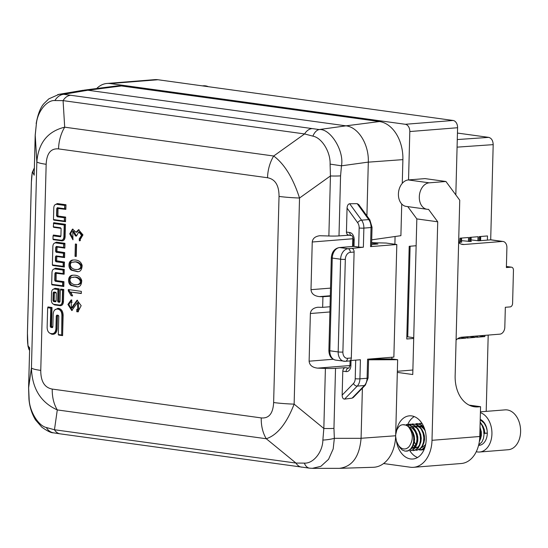 <?xml version="1.0" encoding="UTF-8"?>
<svg xmlns="http://www.w3.org/2000/svg" width="548" height="548" viewBox="0 0 548 548"><rect width="100%" height="100%" fill="white"/><g stroke="black" fill="none" stroke-linecap="round" stroke-linejoin="round"><path stroke-width="0.82" d="M352.933 237.4A6.665 4.631 -94.6 0 0 352.796 238.764L352.59 246.49M469.43 241.545L469.54 237.407L478.007 236.715L477.904 240.688M467.848 337.767A3.329 0.363 -178.5 0 1 467.889 337.828A3.329 0.363 -178.5 0 1 466.903 338.061L475.376 337.369L475.404 336.109M413.706 338.445L406.78 339.007L409.205 246.305L416.131 245.737M457.279 139.562L488.713 137.37C491.522 138.165 493.008 140.583 493.186 144.638L490.693 239.846A6.665 4.74 -82.1 0 1 491.426 239.866L503.03 241.469A6.665 4.74 97.9 0 0 502.29 241.449L490.686 239.846L478.74 240.805L470.458 239.846M488.2 335.088L486.199 411.377M458.745 238.291L458.95 242.387M459.895 242.312L460.005 238.188L468.533 237.49L468.43 241.463M458.32 338.548A3.329 0.363 -178.5 0 1 458.361 338.609A3.329 0.363 -178.5 0 1 457.491 338.828L465.896 338.143L465.93 336.869M478.966 240.784L479.075 236.626L487.487 235.941L487.378 240.113M477.383 336.986A3.329 0.363 -178.5 0 1 477.424 337.047A3.329 0.363 -178.5 0 1 476.438 337.28L484.85 336.588L484.884 335.355M475.376 337.369L469.615 336.575M471.15 237.277L471.081 239.798M406.835 336.924L407.739 336.849L410.116 246.23M401.732 204.007L400.903 235.674L371.715 239.839M368.694 359.098L391.875 358.926L391.923 357.241M391.875 358.926L397.649 359.728L368.578 359.796M394.882 244.25L395.081 236.503M397.649 359.728L395.663 435.763A34.949 24.276 85.4 0 1 373.284 467.286L339.746 468.335M348.658 235.229L338.993 235.9A13.33 1.452 -178.5 0 1 328.869 235.989L330.444 175.949L330.095 164.112C330.574 151.94 321.827 137.74 312.887 136.144L304.592 133.938L63.082 100.62L54.944 100.551C46.95 99.825 37.538 111.532 36.394 123.595L35.23 135.219A13.33 1.452 -178.5 0 1 35.195 135.109L34.181 175.209L32.859 172.565C32.147 171.956 31.654 175.271 31.387 182.511L27.448 332.821C27.332 340.294 27.619 344.795 28.311 346.329L29.667 347.74L28.619 387.737L29.167 399.554C29.681 411.644 38.429 425.851 46.381 427.522L54.464 429.748L295.975 463.067L304.325 463.115C313.305 463.766 322.717 452.059 322.868 440.071A13.33 2.85 -5.7 0 0 334.342 438.332L361.077 438.325L362.392 388.162M84.104 90.146L116.888 85.92A34.949 24.276 85.4 0 1 121.396 85.947L87.906 90.235L345.973 125.841L379.463 121.546L121.396 85.947M379.463 121.546A34.949 24.276 85.4 0 1 402.89 159.632L402.273 183.327M488.713 137.37L457.45 133.061M402.89 159.632L368.311 162.153L366.907 215.85M87.906 90.235A33.318 23.146 -94.6 0 0 87.872 90.228L63.637 94.297L319.169 129.554C330.423 128.335 344.377 150.995 341.473 165.811L340.568 175.86L338.993 235.9M368.311 162.153A33.318 23.146 -94.6 0 0 368.311 162.105L341.473 165.811L330.095 164.112M312.887 136.144A13.33 7.864 -84.5 0 1 319.169 129.554L345.973 125.841M413.726 337.678L407.739 336.849M461.594 238.058L461.526 240.558M465.896 338.143L460.491 337.397M484.85 336.588L479.171 335.808M480.706 236.496L480.596 240.654M65.966 204.753L65.007 205.39L56.8 204.26A0.664 0.473 -82.1 0 0 57.293 203.561L65.966 204.753L65.842 209.384L57.999 208.487L57.924 216.028L65.637 217.097L64.678 217.734L57.424 216.734A0.664 0.473 97.9 0 0 57.924 216.028M57.143 216.755L56.862 215.802L57.143 216.755L64.397 217.755L64.308 221.056L53.478 219.563L53.793 207.719C53.999 205.445 54.91 204.301 56.513 204.281L64.719 205.411L64.63 208.72L65.842 209.384M56.355 204.233L55.999 204.288M65.637 217.097L65.52 221.721L53.766 220.104L53.957 219.632M65.52 221.721L64.596 221.036L64.397 217.755M60.595 236.798L53.053 235.818L52.971 239.12L61.171 240.257C62.78 240.236 63.691 239.086 63.897 236.818L64.205 224.968L65.452 224.31L65.123 236.818C64.876 239.49 63.808 240.832 61.917 240.853L53.252 239.661L53.266 239.161M53.697 222.687L53.663 223.454L53.697 222.687L65.452 224.31M61.068 228.352L53.574 227.317L53.766 226.845M61.458 240.23C63.219 239.935 64.13 238.791 64.184 236.791L64.493 224.947L53.663 223.454L53.293 226.783L60.547 227.783L61.109 228.715L60.917 236.051L60.396 236.818M53.444 239.188L53.252 239.661M53.053 235.818L53.546 235.551L53.375 235.03L60.917 236.072M63.705 243.997L63.616 247.449L63.993 243.976L55.581 242.88L63.705 243.997L64.952 243.339L64.828 248.114L57.102 247.045L56.869 251.34L64.712 252.614L64.582 257.587L56.855 256.519L56.622 260.814L55.677 260.786L55.786 256.663L56.396 255.895M63.904 247.429L64.828 248.114M53.91 243.497L56.362 242.154A0.664 0.473 -82.1 0 1 55.869 242.853L55.581 242.88C53.978 242.894 53.067 244.045 52.861 246.319L52.368 264.91L63.404 266.369L63.5 262.718L56.245 261.718L55.396 260.814L55.499 256.69L56.732 256.69M56.622 260.814L64.459 262.081L64.328 267.061L52.656 265.444L52.848 264.979M64.328 267.061L63.404 266.369M64.459 262.081L63.219 262.745L55.958 261.739L55.396 260.814M63.616 247.449L56.355 246.449L55.745 247.216L55.643 251.34L56.204 252.272L63.465 253.272L64.712 252.614M56.019 255.916L63.657 256.896L64.582 257.587M64.137 274.219L63.212 273.527L63.308 270.034L54.718 268.91L63.02 270.054L64.267 269.397L64.137 274.219L56.17 273.301L56.102 280.59A0.664 0.473 -82.1 0 1 55.608 281.288L62.698 282.33L63.945 281.672L63.821 286.488L62.897 285.803L62.986 282.302L55.608 281.288L55.04 280.357L55.225 273.281L55.834 272.514M63.821 286.488L51.964 284.85L52.156 284.378M53.046 269.527L55.499 268.191A0.664 0.473 97.9 0 1 55.006 268.89L54.718 268.91C53.115 268.931 52.204 270.075 51.998 272.349L51.683 284.316L62.897 285.803M54.56 268.863L54.204 268.917M59.506 302.277L60.02 301.51L60.328 289.865L62.821 290.145L63.78 289.508L63.458 301.647C63.212 304.318 62.15 305.661 60.259 305.681L54.615 304.907L52.903 303.893M60.643 289.077L60.609 289.844L60.643 289.077L63.78 289.508M59.794 305.058C61.561 304.75 62.465 303.606 62.52 301.619L62.821 290.145L60.328 289.865M59.198 288.878L58.239 289.515L54.553 289.008A0.664 0.473 97.9 0 0 55.047 288.31L59.198 288.878L58.876 301.188L57.937 301.16L58.239 289.515L54.266 289.029C52.656 289.049 51.752 290.193 51.546 292.468L51.341 300.14C51.43 302.455 52.272 303.839 53.868 304.304L59.506 305.078C61.116 305.058 62.027 303.914 62.232 301.647L63.458 301.647M50.772 308.161L50.293 326.485L50.854 327.416L51.053 308.134L47.943 307.709L47.971 306.942L48.149 307.462L47.655 307.729L50.772 308.161L52.012 307.503L51.519 326.485L52.848 326.861L52.526 327.581M52.231 333.691C54.697 333.588 56.026 331.91 56.218 328.663L56.554 315.86L57.163 315.093M58.985 308.462A0.664 0.473 97.9 0 1 58.492 309.161L58.204 309.188C60.54 309.853 61.766 311.887 61.897 315.278L61.671 334.938L62.184 315.251C62.15 311.956 60.924 309.928 58.492 309.161L57.458 309.017A0.664 0.473 97.9 0 0 57.951 308.319L58.985 308.462C61.602 309.209 62.979 311.483 63.13 315.278L62.595 335.623L58.595 335.068L58.78 334.602M61.671 334.938L62.595 335.623M79.207 238.942L81.542 235.256L78.748 231.968L76.473 236.072L75.487 235.935L72.768 231.359L72.953 239.812L69.726 233.825L72.487 229.098L76.042 232.208L78.549 229.681L82.967 234.893L79.385 240.921L79.207 238.942L80.166 238.866L80.33 240.688M75.028 256.327L75.35 243.997L76.562 244.168L76.24 256.491L75.028 256.327L76.247 256.286M71.432 270.205C67.877 268.465 67.849 259.971 73.22 260.012C77.919 259.677 80.885 261.464 82.132 265.362C81.953 269.664 80.412 271.781 77.501 271.712L71.432 270.205M71.035 285.419C67.479 283.679 67.452 275.185 72.822 275.219C77.521 274.891 80.488 276.671 81.734 280.576C81.556 284.878 80.015 286.994 77.104 286.919L71.035 285.419M81.337 291.365L81.282 293.523L70.822 292.084L72.624 295.913L71.178 295.714L68.267 290.865L68.301 289.563L81.337 291.365M76.768 311.73L76.836 309.243L77.782 309.325L77.371 302.729L71.788 310.558L67.911 304.441L71.13 299.955L71.754 299.968L71.692 302.455L71.165 302.407L71.48 308.038L77.062 300.208L81.159 305.668L77.96 311.826L76.768 311.73L78.426 311.744M64.205 224.968L53.375 223.474M61.849 240.243L61.171 240.257M56.204 252.272L56.492 252.244A0.664 0.473 97.9 0 0 56.985 251.546M63.369 256.923L63.465 253.272M56.108 255.916L55.499 256.69M55.958 261.739L56.245 261.718A0.664 0.473 -82.1 0 0 56.739 261.019M63.219 262.745L63.123 266.397M64.719 205.411L64.917 208.699M64.63 208.72L57.287 207.713M57.376 207.719L56.766 208.487L57.999 208.487M56.574 215.823L56.766 208.487M63.02 270.054L63.212 273.527M55.321 281.309L54.752 280.377L54.937 273.301L55.547 272.534L62.931 273.555M62.609 285.823L62.698 282.33M52.8 333.705L50.827 333.561C48.498 332.889 47.272 330.862 47.135 327.471L47.655 307.729M50.854 327.416L52.334 327.608M58.204 309.188L57.17 309.045C54.821 309.065 53.492 310.743 53.183 314.073L52.848 326.841M61.383 334.958L58.307 334.533L58.787 316.23L58.225 315.306L56.876 315.121L56.266 315.888L57.492 315.888L57.156 328.684L55.93 328.684L56.266 315.888M51.944 333.711C54.293 333.691 55.622 332.013 55.93 328.684M53.54 301.53L55.506 301.797L56.108 301.03L56.314 293.207L55.752 292.283L53.786 292.009L53.177 292.776L52.978 300.599L53.827 301.503L53.259 300.578L53.464 292.755L54.074 291.988M59.869 305.058L59.506 305.078M62.534 290.173L62.232 301.647M57.958 289.543L57.65 301.181L58.211 302.112L59.698 302.256M58.211 302.112L57.65 301.181M322.868 440.071L323.834 428.461L325.402 368.427L317.6 368.133C312.367 367.544 309.538 365.228 309.12 361.194L310.374 313.518C310.819 309.976 313.326 307.88 317.881 307.243L322.656 307.346L322.93 296.749L319.47 296.619C314.237 296.023 311.415 293.714 310.997 289.68L312.244 242.004C312.696 238.462 315.196 236.366 319.758 235.729L328.869 235.989M371.64 242.682L386.141 243.045L396.814 244.518L370.537 246.614L371.037 227.536A3.329 0.363 1.5 0 0 372.044 227.304L369.886 219.96L358.714 204.562L357.2 203.664L349.679 203.753L361.584 220.159L368.749 219.584L357.2 203.664M371.633 243.12L377.976 243.997L371.592 244.504M372.044 227.304L371.544 246.381A3.329 0.363 -178.5 0 1 370.537 246.614M352.104 398.156L344.562 399.115C343.041 399.047 342.247 397.718 342.158 395.115L353.419 383.552A3.329 2.048 44.2 0 0 357.234 386.1L364.399 385.525A3.329 2.048 44.2 0 0 365.365 385.107L353.309 397.492L352.104 398.156L364.399 385.525A9.994 6.946 -94.6 0 0 367.091 378.264L367.592 359.187L393.868 357.084L396.814 244.518M342.158 395.115L342.788 371.14C342.993 369.119 343.856 367.955 345.384 367.653L348.555 368.092A3.329 2.37 97.9 0 0 346.083 371.592L342.788 371.14M348.857 235.215L347.144 234.421L346.432 232.414L347.055 208.103C347.274 205.479 348.151 204.027 349.679 203.753M346.432 232.078L349.72 232.53A6.665 4.631 85.4 0 1 354.193 239.798L354.015 246.415L358.659 247.059L359.159 227.982A6.665 4.631 -94.6 0 0 357.632 222.68L347.055 208.103M350.254 360.57L360.42 359.755L359.92 378.832A9.994 6.946 85.4 0 1 357.234 386.1L344.562 399.115M359.159 227.982A3.329 0.363 1.5 0 0 363.865 228.112L363.372 247.189L351.857 248.408A3.329 2.315 85.4 0 1 354.097 252.039L351.323 357.988A3.329 2.315 85.4 0 1 349.268 360.988L345.439 361.296A3.329 2.315 85.4 0 0 347.501 358.296L351.323 357.988M328.889 350.494A3.329 0.363 1.5 0 0 329.828 350.775A9.994 7.11 97.9 0 0 335.629 360.105C331.273 359.056 329.026 355.851 328.889 350.494L331.314 257.786A3.329 0.363 1.5 0 0 332.252 258.067A9.994 7.11 97.9 0 1 339.685 247.559L353.693 246.401L339.328 247.552A3.329 2.315 85.4 0 1 339.685 247.559L348.035 248.717L351.857 248.408M363.372 247.189A3.329 0.363 -178.5 0 1 358.659 247.059M28.311 346.329A6.665 6.624 136.3 0 0 29.558 350.357L27.969 346.192L27.427 332.766A6.665 0.726 -178.5 0 1 27.448 332.711M32.859 172.565A6.665 6.576 -26.5 0 1 34.319 168.613M325.402 368.427A13.33 1.452 1.5 0 0 335.527 368.338L345.384 367.653M261.245 417.912A33.318 23.694 97.9 0 0 266.28 438.749L57.287 409.918A33.318 23.694 -82.1 0 1 52.252 389.08L261.245 417.912C268.958 418.61 273.082 413.487 273.63 402.533A33.318 3.624 1.5 0 0 294.132 404.143L323.834 428.461A13.33 1.452 1.5 0 0 333.951 428.372L334.342 438.332L333.184 448.922L328.547 459.327L320.861 466.327L312.326 468.341M304.325 463.115A13.33 7.836 96.7 0 0 309.579 468.163L312.6 468.341M273.63 402.533L279.028 196.41A33.318 3.624 1.5 0 0 299.53 198.027L294.132 404.143C286.604 423.542 277.315 435.078 266.28 438.749L295.975 463.067A13.33 9.474 97.9 0 0 301.681 467.17M29.167 399.554A13.33 3.014 175 0 1 28.948 399.067L28.585 387.621A13.33 1.452 -178.5 0 0 28.619 387.737L31.442 367.9C32.058 388.422 40.675 402.431 57.287 409.918L54.464 429.748A13.33 9.474 97.9 0 0 60.184 433.852L309.599 468.17M46.381 427.522A13.33 10.864 99.5 0 0 53.382 432.817L60.184 433.852M29.667 347.74L28.585 387.621M36.394 123.595L35.195 135.109M54.944 100.551A13.33 10.837 -78.8 0 1 63.637 94.297L59.081 94.325L48.847 98.846L44.066 103.483C40.573 107.25 37.935 113.95 36.161 123.588M57.711 94.612L59.081 94.325M34.181 175.209L35.23 135.219L36.839 161.783A33.318 3.624 1.5 0 0 46.162 164.284L40.764 370.407A33.318 3.624 1.5 0 1 31.442 367.9L36.839 161.783C38.49 142.857 47.772 131.321 64.691 127.177L63.082 100.62A13.33 9.474 -82.1 0 1 70.028 95.359M279.028 196.41C279.055 185.395 275.226 179.169 267.534 177.744A33.318 23.694 -82.1 0 1 273.685 156.009L304.592 133.938A13.33 9.474 -82.1 0 1 311.538 128.677M267.534 177.744L58.547 148.905A33.318 23.694 97.9 0 1 64.691 127.177L273.685 156.009C284.419 163.968 293.036 177.977 299.53 198.027L330.444 175.949A13.33 1.452 1.5 0 0 340.568 175.86M361.077 438.325C359.488 456.758 352.227 466.766 339.281 468.348L312.703 468.355M346 125.841C358.413 127.184 369.03 144.453 368.311 162.105M58.999 94.318L82.967 90.297L87.872 90.228M322.93 296.749L330.307 296.16M322.656 307.346L330.033 306.757M73.61 304.674L74.562 304.599L72.432 307.962L71.48 308.038M71.617 299.955L68.863 304.524L72.247 310.463M77.371 302.729L78.33 302.647L78.741 309.25L77.782 309.325L77.727 311.654M77.556 300.229L74.562 304.599M70.822 292.084L81.282 293.317M68.267 290.865L69.219 290.783L72.542 295.694M69.254 289.693L69.219 290.783M71.178 295.714L72.137 295.639M72.816 277.377L73.775 277.302C78.165 275.623 85.241 282.364 78.474 284.556L77.521 284.631C84.282 282.439 77.206 275.699 72.816 277.377C67.877 277.24 69.459 285.419 76.871 284.72M73.322 275.192C68.301 275.617 68.616 283.679 71.987 285.344L77.569 286.864M73.22 262.163L74.172 262.088C78.563 260.416 85.639 267.15 78.871 269.342L77.919 269.417C84.68 267.232 77.604 260.492 73.22 262.163C68.274 262.026 69.856 270.205 77.268 269.506M73.72 259.985C68.699 260.41 69.014 268.472 72.384 270.13L77.967 271.65M76.302 244.127L75.98 256.252M76.042 232.208L76.994 232.133L79.049 229.687M72.973 229.112L70.685 233.523L73.048 239.127M75.487 235.935L76.501 235.866M72.768 231.359L73.72 231.283L76.439 235.859M78.748 231.968L79.7 231.893L82.495 235.181L80.166 238.866M208.35 86.7A19.988 13.885 -94.6 0 0 205.445 85.858A19.988 13.885 -94.6 0 0 203.335 85.796L202.363 85.872M398.307 444.949L399.704 447.469L402.211 449.99L405.095 451.141L408.007 450.799L410.603 448.997L412.569 445.935L413.651 441.976L413.719 437.557L412.74 433.187L410.808 429.358L408.383 426.714C413.13 432.975 413.528 439.366 409.596 445.88A10.994 7.638 -94.6 0 1 404.821 448.963A10.994 7.638 -94.6 0 1 397.923 444.27L396.43 441.113L395.642 436.407M395.69 434.694L396.814 429.968L398.663 426.94L400.122 425.577A13.33 9.261 -94.6 0 1 402.883 424.721A13.33 9.261 -94.6 0 1 408.383 426.714M480.158 422.015L482.994 426.323L484.548 433.393L487.295 433.173A13.33 9.261 85.4 0 1 479.068 445.373A13.33 9.261 85.4 0 1 478.562 445.394M402.883 424.721L406.095 425.104L409.192 426.94L411.754 430.016L413.507 433.989L414.281 438.414L414.007 442.777L412.726 446.593L410.616 449.422L407.931 450.949L406.356 451.182M406.39 424.44L410.74 425.412L413.658 427.783L415.918 431.276L417.295 435.489L417.638 439.948L416.946 444.147L415.309 447.613L412.932 449.942L410.185 450.874L412.959 449.62L415.213 447.038L416.672 443.394L417.165 439.106L416.603 434.653L415.042 430.543L412.623 427.248L409.616 425.138L406.39 424.44M406.287 425.351L409.74 424.173L412.165 424.385L415.322 425.954L418.008 428.817L419.939 432.653L420.905 437.023L420.83 441.441L419.734 445.394L417.761 448.442L415.165 450.237L413.041 450.648L415.226 450.031L417.727 447.969L419.535 444.709L420.432 440.619L420.302 436.174L419.131 431.872L417.035 428.194L414.233 425.563L411.014 424.289L409.246 424.214L406.041 425.241M412.589 423.947L416.823 424.584L419.83 426.7L422.241 430.009L423.796 434.119L424.344 438.571L423.844 442.859L422.371 446.497L420.117 449.065L416.384 450.381L420.124 448.696L422.248 445.88L423.536 442.078L423.83 437.722L423.07 433.297L421.33 429.31L418.782 426.214L415.692 424.364L412.391 423.96L409.226 425.063L407.746 426.207M424.632 428.974L423.241 427.07L420.33 424.679L415.939 423.679L418.227 423.714L421.439 425.008L424.056 427.413M424.892 447.408L422.385 449.47L419.734 450.114L422.433 449.209L425.234 446.257M480.014 427.502L481.199 433.509L480.815 437.838L479.295 441.852M480.226 419.378A13.33 9.261 85.4 0 1 487.151 430.543L486.186 426.926L484.172 423.172L480.219 419.706M478.657 445.01L481.911 442.003L483.466 438.448L484.055 434.194L483.603 429.742L482.13 425.577L480.144 422.577M479.479 440.558L480.486 437.051L480.658 432.653L479.98 428.913M417.096 433.879L417.699 441.469M413.815 439.304L414.569 442.421L416.096 445.64M422.234 423.775L419.61 423.385A13.33 9.261 85.4 0 1 421.015 423.426A13.33 9.261 85.4 0 1 422.179 423.693M476.26 451.71A19.988 13.885 -94.6 0 0 477.486 451.949A19.988 13.885 -94.6 0 0 479.596 452.018A19.988 13.885 -94.6 0 0 491.933 433.845A19.988 13.885 -94.6 0 0 480.404 412.665M487.151 430.543L487.295 433.173M479.596 452.018L508.27 449.723A19.988 13.885 -94.6 0 0 520.6 430.207A19.988 13.885 -94.6 0 0 507.195 409.931A19.988 13.885 -94.6 0 0 505.085 409.87L480.425 411.836M408.342 426.673L410.678 427.248L413.192 429.002L415.206 431.728L416.521 435.119L417.001 438.797L416.61 442.332L415.418 445.325L413.582 447.442L412.041 448.257M424.44 428.433L421.09 426.152L417.576 425.885L421.385 426.782L423.796 428.81L425.193 430.838M425.734 444.01L425.043 445.161L422.076 447.456M479.959 429.639L480.548 433.537L479.651 438.859M484.562 433.406L483.672 433.036M484.042 433.112L487.343 433.167M484.809 433.057L484.254 429.385L482.87 426.036L480.137 422.816M479.438 440.866L480.589 438.749L481.384 435.434L481.336 431.776L480.021 427.255M418.501 425.81L415.706 426.728M413.055 444.62L416.685 447.627M422.316 445.75L423.857 442.942L424.563 439.565L424.412 435.9L423.405 432.351L421.638 429.324L419.282 427.173L416.59 426.132L414.233 426.152M414.315 448.202L417.932 447.038L419.747 444.88L420.912 441.859L421.261 438.311L420.748 434.639L419.405 431.262L417.364 428.57L414.836 426.858L411.623 426.358M411.062 448.463L413.322 448.052L415.418 446.524L416.98 443.969L417.816 440.681L417.809 437.03L416.939 433.434L413.863 428.687M412.281 446.545L414.083 442.935L414.576 439.441L414.206 435.763L412.987 432.31L410.521 428.961M404.821 448.963L406.253 448.723L408.418 447.387L409.596 445.88M461.163 244.1L464.067 244.504A13.33 9.474 -82.1 0 1 462.594 244.463A13.33 9.474 -82.1 0 1 458.635 242.538M456.08 340.055A13.33 9.474 -82.1 0 1 461.642 337.212L499.865 334.157A6.665 4.74 97.9 0 0 504.818 327.149L505.338 307.284L510.113 306.907A3.329 2.37 97.9 0 0 512.592 303.4L513.455 270.294A3.329 2.37 97.9 0 0 511.524 267.184A3.329 2.37 97.9 0 0 511.154 267.171L506.379 267.554L506.9 247.689A6.665 4.74 97.9 0 0 503.03 241.469M424.221 449.244A13.33 9.261 85.4 0 1 421.727 449.956A13.33 9.261 85.4 0 1 418.925 449.565M413.514 444.531A13.33 9.261 85.4 0 1 413.24 444.01M411.658 432.68A13.33 9.261 85.4 0 1 411.884 431.605M411.959 431.324A13.33 9.261 85.4 0 1 412.103 430.803M408.541 179.929L409.808 131.547A6.665 4.631 -94.6 0 0 405.335 124.286L453.121 120.471A6.665 4.631 85.4 0 1 457.587 127.732L409.808 131.547M110.141 83.556A29.989 20.831 -94.6 0 0 106.976 83.467L154.755 79.645A29.989 20.831 85.4 0 1 157.927 79.741L110.141 83.556L405.335 124.286M106.976 83.467A29.989 20.831 -94.6 0 0 96.681 88.529M469.143 405.123L480.562 406.698L479.781 436.496A29.989 20.831 85.4 0 1 461.279 463.505L413.5 467.321A29.989 20.831 -94.6 0 1 410.336 467.232L383.579 463.54M413.5 467.321A29.989 20.831 -94.6 0 0 432.002 440.311L437.722 221.796L416.836 218.912L412.76 374.524L397.321 372.393M396.403 441.037A21.66 15.043 -94.6 0 0 410.548 458.95A21.66 15.043 -94.6 0 0 412.836 459.019A21.66 15.043 -94.6 0 0 426.111 436.235A21.66 15.043 -94.6 0 0 409.39 415.843A21.66 15.043 -94.6 0 0 396.499 430.783M455.826 194.903L457.587 127.732M157.927 79.741L453.121 120.471M464.067 244.504L502.29 241.449M412.877 370.016L397.348 371.291M480.562 406.698L478.171 406.89A33.318 23.694 -82.1 0 1 474.486 406.787A33.318 23.694 -82.1 0 1 455.148 375.688L459.745 200.212L445.928 181.491L429.207 182.827A13.33 9.474 97.9 0 0 419.357 195.8A13.33 9.474 97.9 0 0 427.036 209.274A13.33 9.474 97.9 0 0 428.509 209.315L437.722 221.796M416.836 218.912L407.76 206.61M427.036 209.274L406.15 206.391A13.33 9.474 -82.1 0 1 398.471 192.923A13.33 9.474 -82.1 0 1 408.322 179.943L425.043 178.607L445.928 181.491M460.923 240.606L470.369 241.469A3.329 0.363 -178.5 0 0 471.383 241.236A3.329 0.363 -178.5 0 0 471.342 241.182L470.437 240.551M458.635 242.408L460.813 242.237A3.329 0.363 -178.5 0 0 461.827 242.004A3.329 0.363 -178.5 0 0 461.779 241.942L460.909 241.332M417.528 457.512A21.66 15.043 85.4 0 1 409.904 450.894M407.712 424.501A21.66 15.043 85.4 0 1 414.254 416.59M506.407 266.479L511.524 267.184M466.903 338.061L466.937 336.787M493.186 144.638L457.08 147.145M476.438 337.28L476.472 336.027M361.077 438.277L395.663 435.763M57.937 207.795A0.664 0.473 -82.1 0 1 58.122 208.322M54.841 204.897L57.293 203.561M57.807 215.83L56.862 215.802L57.054 208.466L57.663 207.692M53.766 220.104L53.779 219.604M63.897 236.818L65.123 236.818M53.574 227.317L53.588 226.824M61.629 240.257A0.664 0.473 -82.1 0 1 61.917 240.853M53.355 235.791L53.375 235.03M60.533 236.784L53.341 235.798M56.362 242.154L64.952 243.339M56.917 246.525A0.664 0.473 -82.1 0 1 57.102 247.045M52.656 265.444L52.67 264.951M63.657 256.896L63.753 253.245L56.492 252.244L55.93 251.313L56.033 247.189L56.978 247.216M55.745 247.216L56.643 246.422M55.643 251.34L56.869 251.34M56.67 255.998A0.664 0.473 -82.1 0 1 56.855 256.519M56.102 280.59L63.945 281.672M55.985 280.384L54.752 280.377M56.17 273.301L54.937 273.301M56.293 273.137A0.664 0.473 97.9 0 0 56.108 272.609M51.964 284.85L51.978 284.357M55.499 268.191L64.267 269.397M56.273 292.851L54.41 292.783L54.204 300.599L52.978 300.599M55.725 301.77L53.827 301.503A0.664 0.473 97.9 0 0 54.321 300.804L56.108 301.051M54.41 292.783L53.177 292.776M54.533 292.611A0.664 0.473 97.9 0 0 54.348 292.084M59.965 305.085A0.664 0.473 -82.1 0 1 60.259 305.681M54.423 304.38A0.664 0.473 -82.1 0 1 54.615 304.907M58.876 301.188L60.02 301.53M59.636 302.243L58.499 302.085A0.664 0.473 -82.1 0 0 58.999 301.386M52.594 289.645L55.047 288.31M47.971 306.942L52.012 307.503M50.293 326.485L51.519 326.485M52.464 327.574L51.142 327.389A0.664 0.473 97.9 0 0 51.635 326.69M57.156 328.684C56.821 332.41 55.327 334.287 52.697 334.314L51.574 334.164A0.664 0.473 97.9 0 0 51.389 333.636M51.574 334.164L49.299 332.876M52.697 334.314A0.664 0.473 97.9 0 0 52.43 333.739M54.615 310.058L57.951 308.319M58.746 315.874L57.622 315.716A0.664 0.473 97.9 0 0 57.437 315.196M61.897 315.278L63.13 315.278M58.595 335.068L58.602 334.575M58.547 148.905C50.834 148.213 46.71 153.337 46.162 164.284M40.764 370.407C40.737 381.429 44.566 387.655 52.252 389.08M329.896 311.956L310.374 313.518M349.946 365.55L317.6 368.133M309.12 361.194L333.191 359.269M330.321 295.756L319.47 296.619M310.997 289.68L330.519 288.118M352.796 238.764L312.244 242.004M351.028 360.509L350.898 365.612A6.665 4.631 85.4 0 1 346.083 371.592M353.419 383.552A6.665 4.631 -94.6 0 0 355.214 378.702L355.7 360.132M357.632 222.68A3.329 1.582 -36 0 1 361.584 220.159A9.994 6.946 85.4 0 1 363.865 228.112L371.037 227.536A9.994 6.946 -94.6 0 0 368.749 219.584A3.329 1.582 -36 0 1 369.886 219.96M353.07 246.456L353.248 239.517C352.844 236.9 352.309 235.606 351.658 235.64A3.329 2.37 -82.1 0 1 349.72 232.53M348.973 368.057L348.555 368.092A3.329 2.315 -94.6 0 0 348.898 368.098L349.953 365.331A3.329 0.363 1.5 0 0 350.898 365.612M353.248 239.517A3.329 0.363 1.5 0 0 354.193 239.798M355.214 378.702A3.329 0.363 1.5 0 0 359.92 378.832L367.091 378.264A3.329 0.363 1.5 0 0 368.098 378.031L368.592 359.104M332.252 258.067L329.828 350.775L338.185 351.926L340.609 259.218L332.252 258.067M345.089 361.283A9.994 7.11 -82.1 0 1 343.986 361.255A9.994 7.11 -82.1 0 1 338.185 351.926A3.329 0.363 -178.5 0 0 342.89 352.056A6.665 4.74 97.9 0 0 347.501 358.296M345.322 259.348A3.329 0.363 -178.5 0 1 340.609 259.218A9.994 7.11 -82.1 0 1 348.035 248.717A3.329 2.315 -94.6 0 1 350.275 252.347A6.665 4.74 97.9 0 0 345.322 259.348L342.89 352.056M354.097 252.039L350.275 252.347M27.448 332.821A6.665 0.726 -178.5 0 1 27.427 332.766L31.366 182.45A6.665 0.726 -178.5 0 1 31.387 182.402M31.387 182.511A6.665 0.726 -178.5 0 1 31.366 182.45L32.222 172.442L34.332 167.969M335.527 368.338L333.951 428.372M77.302 311.805L78.254 311.73M470.91 405.883L478.171 406.89M432.002 440.311L479.781 436.496M408.322 179.943L429.207 182.827M511.154 267.171L506.407 266.52M477.424 337.047L477.452 335.945M479.952 240.709L480.055 236.544M467.889 337.828L467.924 336.705M470.417 241.469L470.526 237.325M458.361 338.609L458.368 338.26M460.882 242.23L460.991 238.106M351.658 235.64L348.473 235.202M365.365 385.107L368.098 378.031M349.953 365.331L350.076 360.7M331.314 257.786C331.835 251.922 334.506 248.511 339.328 247.552M335.629 360.105L345.439 361.296M28.948 399.081C29.565 406.643 31.736 413.569 35.476 419.864L41.812 427.166C47.244 431.036 51.108 432.92 53.409 432.824M71.165 302.407L72.124 302.332M409.74 424.173L409.246 424.214M479.068 445.373L478.555 445.414M417.754 447.928L418.583 447.867"/></g></svg>
